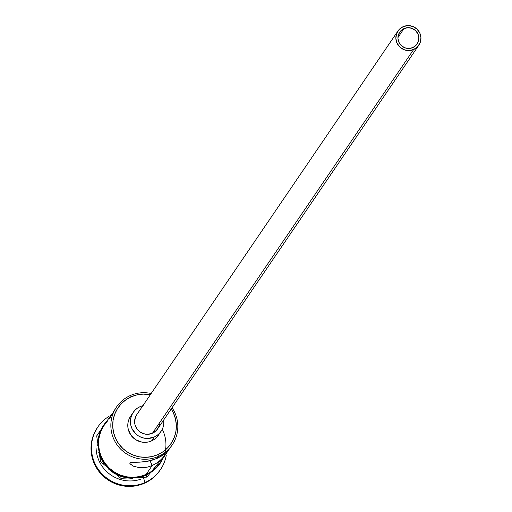 <?xml version="1.0" encoding="UTF-8"?>
<svg xmlns="http://www.w3.org/2000/svg" width="512" height="512" viewBox="0 0 512 512"><rect width="100%" height="100%" fill="white"/><g stroke="black" fill="none" stroke-linecap="round" stroke-linejoin="round"><path stroke-width="0.77" d="M116.506 407.021L109.459 418.694L111.149 414.899L104.192 425.114A33.677 33.088 34.2 0 0 106.573 465.267A33.677 33.088 34.2 0 0 146.093 474.49A33.677 33.088 34.2 0 0 159.872 463.014L168.602 449.984L163.296 457.299L160.07 460.467L156.339 463.27L152.205 465.51L147.885 467.014L143.667 467.731L139.757 467.738L133.427 466.195L129.997 463.814L129.875 462.886L130.982 462.381L143.763 461.862L152.646 460.051L157.043 458.406L158.406 456.403L157.882 454.624A31.994 31.437 -145.8 0 1 115.642 438.515A31.994 31.437 -145.8 0 1 131.168 396.813L130.285 395.546A33.677 33.088 34.2 0 0 113.946 439.45A33.677 33.088 34.2 0 0 158.406 456.403A33.677 33.088 -145.8 0 1 118.886 447.181A33.677 33.088 -145.8 0 1 116.506 407.021A33.677 33.088 -145.8 0 1 130.285 395.546A33.677 33.088 -145.8 0 1 151.168 393.51A33.677 33.088 34.2 0 0 130.285 395.546L131.168 396.813L125.792 399.866L121.133 403.91L117.376 408.794L114.656 414.33L113.088 420.301L112.73 426.483L113.594 432.634L115.642 438.515L118.803 443.91L122.957 448.602L127.93 452.416L133.549 455.206L139.584 456.864L145.811 457.318L151.987 456.563L157.882 454.624L163.258 451.571L167.91 447.52L171.674 442.637L174.387 437.101L175.955 431.13L176.314 424.954L175.45 418.803L173.402 412.915L171.213 408.947A31.994 31.437 -145.8 0 1 157.882 454.624L158.406 456.403L157.043 458.406L161.075 456.314L167.277 451.45L170.797 446.861M404.013 28.57A10.522 10.342 -145.8 0 1 417.107 44A10.522 10.342 -145.8 0 1 412.8 47.584L408.832 48.474L404.8 47.776L401.312 45.606L398.912 42.285L397.952 38.33L398.586 34.33L400.717 30.899L404.013 28.57L407.987 27.68L412.019 28.371L415.501 30.547L417.907 33.862L418.867 37.824L418.234 41.824L416.102 45.248L412.8 47.584A10.522 10.342 -145.8 0 1 399.712 32.154A10.522 10.342 -145.8 0 1 404.013 28.57L397.952 37.472L404.013 28.57M397.971 30.97L136.723 414.733A12.627 12.41 34.2 0 0 152.435 433.248L413.683 49.485A12.627 12.41 -145.8 0 1 397.971 30.97A12.627 12.41 -145.8 0 1 417.958 30.125A12.627 12.41 -145.8 0 1 413.683 49.485L152.435 433.248L147.667 434.317L145.21 434.131L140.614 432.378L137.011 429.024L134.95 424.57L134.611 422.144L135.373 417.344L136.742 414.701M133.242 412.365L130.605 416.243A16.838 16.544 34.2 0 0 151.552 440.928L154.189 437.056A16.838 16.544 -145.8 0 1 133.242 412.365A16.838 16.544 -145.8 0 1 142.88 405.69M166.822 452.8L163.296 457.299L160.07 460.467L156.339 463.27L152.205 465.51L150.016 460.774L152.205 465.51L146.093 474.49L152.205 465.51L147.885 467.014L143.667 467.731L139.757 467.738L133.427 466.195L129.869 463.59M144.947 482.56L143.699 478.355L144.947 482.56A37.888 37.229 -145.8 0 1 100.486 472.186A37.888 37.229 -145.8 0 1 97.811 427.008A37.888 37.229 -145.8 0 1 108.902 416.422A37.888 37.229 34.2 0 0 96.064 465.734A37.888 37.229 34.2 0 0 144.947 482.56L144.506 483.206L144.947 482.56A37.888 37.229 34.2 0 0 166.234 455.45A37.888 37.229 -145.8 0 1 160.448 469.645A37.888 37.229 -145.8 0 1 144.947 482.56M141.056 479.123A33.677 33.088 -145.8 0 1 96.109 448.525A33.677 33.088 34.2 0 0 141.056 479.123M115.174 409.024L109.459 418.694L110.323 416.211L112.525 413.082L111.149 414.899M97.594 427.334A37.888 37.229 34.2 0 0 97.37 427.654A37.888 37.229 34.2 0 0 100.045 472.832A37.888 37.229 34.2 0 0 144.506 483.206L137.53 485.504L130.214 486.4L122.842 485.856L115.693 483.898L109.043 480.595L103.149 476.077L98.234 470.522L94.49 464.134L92.064 457.165L91.04 449.882L91.469 442.56L93.325 435.488L97.44 427.552M162.259 429.286A34.099 33.504 -145.8 0 1 146.266 474.874A2.106 0.333 66.1 0 1 146.899 477.12A2.106 0.333 66.1 0 1 145.824 475.52A2.106 0.333 -113.9 0 0 146.899 477.12A2.106 0.333 -113.9 0 0 146.266 474.874A34.099 33.504 -145.8 0 1 104.813 463.712A34.099 33.504 -145.8 0 1 106.675 421.286M150.336 394.733L143.232 394.112L137.056 394.867L131.168 396.813A31.994 31.437 -145.8 0 1 150.336 394.733M158.81 434.624L156.832 437.19L154.381 439.322L151.552 440.928L148.454 441.952L145.203 442.349L141.92 442.106L135.789 439.77L130.989 435.29L128.243 429.357L127.789 426.118L127.981 422.867L128.806 419.725L130.637 416.192M160.07 470.202L156.39 474.797L150.874 479.59L144.506 483.206A37.888 37.229 34.2 0 0 160.006 470.291A37.888 37.229 34.2 0 0 160.224 469.971M102.656 426.675L99.763 432.576L98.093 438.938L97.709 445.523M98.63 452.083L100.813 458.355L104.186 464.102M108.602 469.107L113.907 473.171L119.891 476.141L126.33 477.907L132.966 478.394M139.546 477.587L145.824 475.52M162.822 458.675L160.966 462.099L156.96 467.302L152 471.616L146.266 474.874L139.987 476.941L133.402 477.747L126.771 477.261L120.333 475.494L114.349 472.525L109.043 468.461L104.621 463.456L101.254 457.709L99.066 451.437L98.15 444.877L98.534 438.291L100.205 431.93L103.098 426.029L107.149 420.774M107.411 421.107L103.456 426.253L100.595 432.077L98.944 438.362L98.566 444.87L99.475 451.341L101.632 457.536L104.96 463.213L109.325 468.16L114.566 472.173L120.48 475.104L126.835 476.851L133.389 477.331L139.891 476.538L146.093 474.49L151.75 471.277L156.653 467.021L159.923 462.931M129.997 463.814L129.875 462.886L130.982 462.381L139.712 462.163L148.128 461.197L157.043 458.406L164.531 453.926L169.363 449.024L172.186 444.928A33.677 33.088 -145.8 0 1 158.406 456.403A33.677 33.088 34.2 0 0 172.045 407.725A33.677 33.088 -145.8 0 1 172.186 444.928M151.552 440.928A16.838 16.544 34.2 0 0 158.438 435.194L161.082 431.315A16.838 16.544 -145.8 0 1 154.189 437.056L151.552 440.928M143.232 405.606L140.134 406.624L137.299 408.23L134.848 410.362L132.87 412.934L131.443 415.846L130.618 418.989L130.88 425.478L131.962 428.576L135.808 433.888L138.432 435.891L141.382 437.363L144.563 438.234L147.84 438.47L154.189 437.056L157.018 435.443L159.469 433.318L161.453 430.746L162.88 427.834L163.706 424.691L163.757 419.898A16.838 16.544 -145.8 0 1 161.082 431.315M159.571 423.974L158.95 426.336L156.397 430.445L152.435 433.248A12.627 12.41 34.2 0 0 157.6 428.947L418.848 45.184M413.683 49.485L417.645 46.682L420.198 42.573L420.96 37.773L419.808 33.024L416.922 29.043L412.742 26.432L407.898 25.6L403.136 26.662L399.174 29.466L396.621 33.581L395.859 38.374L397.011 43.13L399.898 47.11L404.077 49.715L408.915 50.547L413.683 49.485M97.37 427.654L97.811 427.008M111.334 414.63L96.691 435.91L100.544 461.67L120.858 478.317L146.899 477.12L167.002 452.531M160.006 470.291L160.448 469.645"/></g></svg>
